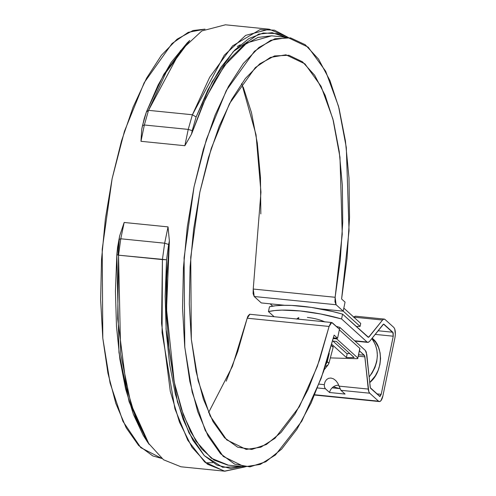 <?xml version="1.0" encoding="UTF-8"?>
<svg xmlns="http://www.w3.org/2000/svg" width="496" height="496" viewBox="0 0 496 496"><rect width="100%" height="100%" fill="white"/><g stroke="black" fill="none" stroke-linecap="round" stroke-linejoin="round"><path stroke-width="0.74" d="M270.122 303.812L272.695 306.137L270.122 303.812M356.227 326.48L360.096 326.411L343.201 311.122L360.096 326.411L360.716 323.398L343.827 308.115L360.716 323.398L360.096 326.411L356.227 326.48M335.284 296.434L335.284 296.434A6.349 2.387 -84.3 0 1 335.501 294.171M346.766 353.574L349.829 353.58L346.766 353.574M287.68 37.442L308.196 47.163L325.655 71.213L338.52 106.268L346.307 147.479L349.048 230.714L341.601 299.001L347.039 258.385L349.531 217.539L348.992 177.952L345.445 141.056L339.022 108.19L329.945 80.55L318.55 59.142L305.251 44.739L290.532 37.863L274.927 38.769L258.993 47.418L243.325 63.494L228.476 86.428L214.997 115.37L203.372 149.277L194.023 186.918L187.29 226.932L183.421 267.852L182.553 308.208L184.71 346.524L189.825 381.412L197.712 411.606L208.078 436.009L220.553 453.741L234.676 464.151L249.947 466.86L265.794 461.776L281.66 449.078L296.955 429.232L311.135 402.957L323.671 371.2L334.124 335.122L337.584 338.253L339.456 329.226L337.584 338.253L333.448 337.838L337.584 338.253L334.124 335.122L321.228 378.181L301.816 421.178L275.429 454.981L260.226 464.436L244.491 466.798L223.281 456.444L205.232 430.423L192.194 392.193L184.785 347.281L184.09 257.87L194.023 186.918L206.448 139.258L226.35 90.421L254.429 51.305L270.791 40.281L287.68 37.442L271.591 35.824L246.965 42.873L224.335 65.726L205.654 98.14L191.475 134.205L184.847 145.719L140.969 141.304L141.751 129.202L144.237 118.507L146.388 111.991L158.174 84.909L171.163 62.403L187.172 42.929M205.04 29.134L188.244 32.321L172.013 43.549L144.187 82.689L124.453 131.291L112.121 178.684L102.213 249.29L102.808 338.272L110.081 383.067L122.94 421.358L140.796 447.659L161.857 458.478L152.774 455.911L138.651 445.501L126.176 427.775L115.81 403.372L107.923 373.172L102.808 338.284L100.645 299.968L101.519 259.613L105.388 218.693L112.121 178.684L121.47 141.038L133.095 107.13L146.574 78.188L161.423 55.261L177.091 39.178L193.018 30.529L205.04 29.134M117.998 255.049L119.313 239.314M147.188 441.539L143.201 435.277L133.461 414.532L125.618 388.976L119.902 359.333L116.479 326.442L115.444 291.251L116.82 254.758L117.62 247.014L119.654 235.904L124.161 222.475L168.039 226.889L169.378 240.907L166.513 309.219L174.251 382.298L183.346 414.923L195.914 441.049L211.302 458.236L228.402 465.18L244.491 466.798M341.601 299.001L345.061 302.132L343.195 311.166L319.771 308.81L343.195 311.166L345.061 302.132L341.601 299.001M284.71 305.282L261.293 302.926L284.71 305.282M336.102 304.742L343.195 311.166L336.102 304.742L254.2 296.509L261.293 302.926L254.2 296.509L253.233 289.044L253.09 293.601L254.2 296.509L336.102 304.742L335.135 297.278L334.992 301.841L336.102 304.742M249.6 314.284L247.845 316.237L247.194 318.209L329.096 326.449L331.75 322.512L339.456 329.226L332.357 322.809L331.502 322.524L330.59 323.107L329.096 326.449L319.573 359.91L308.097 389.428L295.083 413.924L281.009 432.506L266.389 444.497L251.757 449.45L237.652 447.187L224.583 437.794L213.032 421.619L203.422 399.237L196.1 371.485L191.338 339.363L189.311 304.054L190.092 266.848L193.651 229.096L199.851 192.194L208.481 157.48L219.213 126.226L231.657 99.572L245.365 78.498L259.823 63.773L274.517 55.93L288.901 55.261L302.448 61.789L314.669 75.28L325.109 95.232L333.399 120.919L339.221 151.404L342.37 185.572L342.73 222.171L340.293 259.867L335.135 297.278L253.233 289.044L335.135 297.278L342.246 234.354L339.977 157.232L332.884 118.91L321.048 86.261L304.916 63.854L285.932 54.802L270.376 57.424L255.322 67.592L229.512 103.596L211.246 148.465L199.851 192.194L190.737 257.238L191.338 339.326L198.115 380.643L210.087 415.865L226.697 439.871L246.239 449.432L260.859 447.2L274.976 438.315L299.423 406.621L317.31 366.47L329.096 326.449L247.194 318.209L237.671 351.67L226.195 381.188M243.207 86.992L251.491 112.685L257.319 143.17L260.468 177.332L260.828 213.937M224.843 471.2L180.966 466.786L163.537 459.767L148.106 442.841L135.582 417.713L126.412 386.917L117.688 318.909L118.538 255.186L166.551 259.755L166.055 329.003L177.413 401.865L188.97 432.903L204.34 455.657L222.617 467.288L242.308 466.581L230.584 468.484L216.969 465.105L204.296 455.613L192.932 440.281L183.185 419.535L175.342 393.979L169.632 364.337L166.21 331.446L165.168 296.255L166.551 259.755L162.415 259.594L162.087 332.624L174.914 408.828L187.779 440.268L204.674 462.018L224.415 471.157L245.222 466.866L224.843 471.2L207.415 464.182L191.983 447.256L179.459 422.127L170.289 391.325L161.56 323.324L162.415 259.594L118.538 255.186L120.782 238.787L164.66 243.201L120.782 238.787L118.538 255.186L116.82 254.758L118.959 352.427L129.14 401.847L146.971 441.223L149.122 444.354L131.037 404.407L120.708 354.274L118.538 255.186L116.82 254.758L119.654 235.904L124.161 222.475L168.039 226.889L164.66 243.201L168.646 244.454L169.378 240.907L166.761 278.281L166.662 314.811L169.093 349.395L173.978 380.978L181.17 408.605L190.445 431.439L201.525 448.787L214.074 460.121L227.714 465.105M162.415 259.594L164.66 243.201L168.646 244.454L169.378 240.907L168.039 226.889L164.66 243.201L162.415 259.594M124.161 222.475L120.782 238.787L118.916 239.456L120.782 238.787L124.161 222.475M166.551 259.755L168.646 244.454L166.551 259.755M271.647 35.83L258.044 37.398L243.486 45.353L229.121 59.526L215.394 79.484L202.721 104.637L191.475 134.205L192.212 130.653L188.226 129.4L144.348 124.992L148.533 110.348L180.37 50.852L201.829 30.944L225.42 24.8L269.297 29.214L288.405 37.522L274.418 30.157L260.028 29.636L232.581 45.88L209.665 77.277L192.405 114.762L148.533 110.348L166.203 72.137L189.745 40.443L187.011 43.084L163.804 74.326L146.388 111.991L148.533 110.348L144.348 124.992L142.482 125.655L144.348 124.992L140.969 141.304L144.348 124.992L188.226 129.4L192.405 114.762L148.533 110.348L146.388 111.991L142.482 125.655L141.751 129.202L140.969 141.304L184.847 145.719L188.226 129.4L192.405 114.762L224.248 55.267L245.7 35.359L269.297 29.214M196.112 116.988L207.898 89.912L220.887 67.406L234.701 50.115L248.955 38.533L263.233 32.996L277.14 33.647L285.491 37.219L272.149 32.693L258.664 34.106L233.294 51.596L212.176 81.759L196.112 116.988L192.212 130.653L196.112 116.988L192.405 114.762L196.112 116.988M188.226 129.4L192.212 130.653L191.475 134.205L184.847 145.719L188.226 129.4M208.58 412.579L232.395 366.37L247.194 318.209L249.848 314.278L331.75 322.512M241.688 83.421L256.048 134.8L260.958 192.157L253.233 289.044M240.269 44.863L237.274 46.519M379.533 396.36L381.213 394.308L376.768 393.861L381.213 394.308L393.247 336.207L392.813 332.239L378.064 330.758L392.813 332.239L384.009 324.279A3.174 1.197 -84.3 0 0 383.706 324.13A3.174 1.197 -84.3 0 0 383.067 324.502L369.532 341.44L367.871 342.401L354.628 340.764L367.071 342.017L341.583 318.953L342.581 314.135L341.583 318.953L320.912 314.03L300.254 310.961L282.05 310.118L274.561 310.57L268.454 311.6L269.452 306.782L275.559 305.753L283.049 305.3L291.698 305.431L311.42 307.415L332.401 311.476L342.581 314.135L368.069 337.199L369.018 336.976L367.679 336.846L369.018 336.976L382.546 320.038L353.809 317.149L382.546 320.038A8.252 3.106 -84.3 0 1 384.208 319.083A8.252 3.106 -84.3 0 1 385.008 319.461L393.805 327.422C395.368 329.425 395.746 332.866 394.94 337.745L382.912 395.845A8.252 3.106 -84.3 0 1 379.378 401.562A8.252 3.106 -84.3 0 1 378.535 401.177L314.749 394.76L378.535 401.177L369.737 393.216L340.919 390.315L345.061 394.06L329.555 392.503L325.419 388.759L324.496 387.165L324.285 384.648L319.027 384.121L324.285 384.648L325.06 381.79L326.535 379.607L328.557 378.312L330.925 378.033L333.399 378.795L335.736 380.531L337.695 383.061L339.09 386.136L368.249 389.069L339.09 386.136L340.919 390.315L369.737 393.216A8.252 3.106 -84.3 0 1 368.249 389.069L364.901 356.853L364.331 355.26L358.751 354.702L364.331 355.26L359.538 350.926L364.69 355.874L368.795 391.629L369.737 393.216L378.535 401.177L379.713 401.537L380.959 400.65L382.912 395.845L394.94 337.745L395.355 334.558L394.742 328.972L393.805 327.422L385.008 319.461L383.811 319.108L382.546 320.038L368.528 337.336L342.581 314.135A62.223 15.407 -168.3 0 0 269.452 306.782L268.454 311.6L274.114 316.715L268.454 311.6A62.223 15.407 11.7 0 1 341.583 318.953L367.071 342.017L368.268 342.37L369.532 341.44L383.551 324.142L393.167 332.835L393.247 336.207L381.213 394.308L379.986 396.496L370.369 387.791L366.271 352.03L365.329 350.443L339.834 327.385L339.332 329.821L339.834 327.385L365.329 350.443L366.811 354.59L370.159 386.806A3.174 1.197 -84.3 0 0 370.735 388.399L379.818 396.502M393.247 336.207L375.162 334.391L393.247 336.207M325.419 388.759L317.533 387.965L325.419 388.759L324.496 387.165L324.285 384.648L325.06 381.79L326.535 379.607L328.557 378.312L330.925 378.033L333.399 378.795L335.736 380.531L337.695 383.061L340.919 390.315L345.061 394.06L329.555 392.503L325.419 388.759M338.787 385.287A8.407 7.508 -47.9 0 0 332.128 387.841L339.915 388.628L332.128 387.841A8.407 7.508 -47.9 0 0 329.555 392.503M364.901 356.853L358.441 356.209L364.901 356.853M335.408 380.221L335.736 380.531M336.344 326.411L339.834 327.385M384.009 324.279L383.377 324.217L384.009 324.279M355.434 316.188L353.388 317.105M319.889 320.001L325.029 321.966M296.651 319.114L298.177 317.818M298.257 317.787L298.028 318.897M307.402 317.434A16.659 4.123 11.7 0 1 324.669 321.799M297.984 319.12L298.201 318.066M372.099 338.185L375.757 342.376L378.454 347.305L380.079 352.78L380.575 358.596L379.917 364.523L378.138 370.338L375.305 375.819L369.725 382.583C383.693 371.182 383.216 345.917 372.118 338.204M333.176 387.946L332.481 387.512L333.176 387.946M371.864 338.52C379.93 350.288 379.025 363.109 369.142 376.979L372.124 372.942L374.964 367.462L376.737 361.646L377.394 355.719L376.898 349.903L375.274 344.429L371.864 338.52M339.63 388.597L333.38 386.812L339.63 388.597M347.15 353.921L332.946 341.068L347.15 353.921L346.4 357.535A114.861 28.439 -168.3 0 0 354.163 357.498L336.387 341.415L332.636 341.037L336.387 341.415L354.163 357.498A114.861 28.439 11.7 0 1 346.4 357.535L347.15 353.921M356.909 358.695L330.355 357.907L356.909 358.695L357.821 357.988L357.901 358.478L356.909 358.695M357.821 357.988L359.811 348.353L339.332 329.821L359.811 348.353L357.821 357.988L336.716 338.892L336.865 338.185L336.716 338.892L333.269 338.545L336.716 338.892L357.821 357.988L359.898 348.849M333.132 347.25L332.872 346.437L331.161 345.47L333.132 347.25M331.774 344.305L346.4 357.535L331.774 344.305M328.978 363.109L328.092 364.864L325.233 366.501L328.092 364.864L328.91 363.233L326.808 361.547L327.242 361.727L329.251 353.394L327.242 361.727L328.978 363.109L333.207 347.101M327.242 361.727L325.81 364.715L327.242 361.727M328.092 364.864L324.136 369.83L325.01 368.125M212.716 462.675L205.66 462.83M379.273 401.555L314.625 395.052M384.214 319.083L355.396 316.181M367.809 342.395L355.006 341.105M298.809 317.626L298.487 319.17"/></g></svg>
